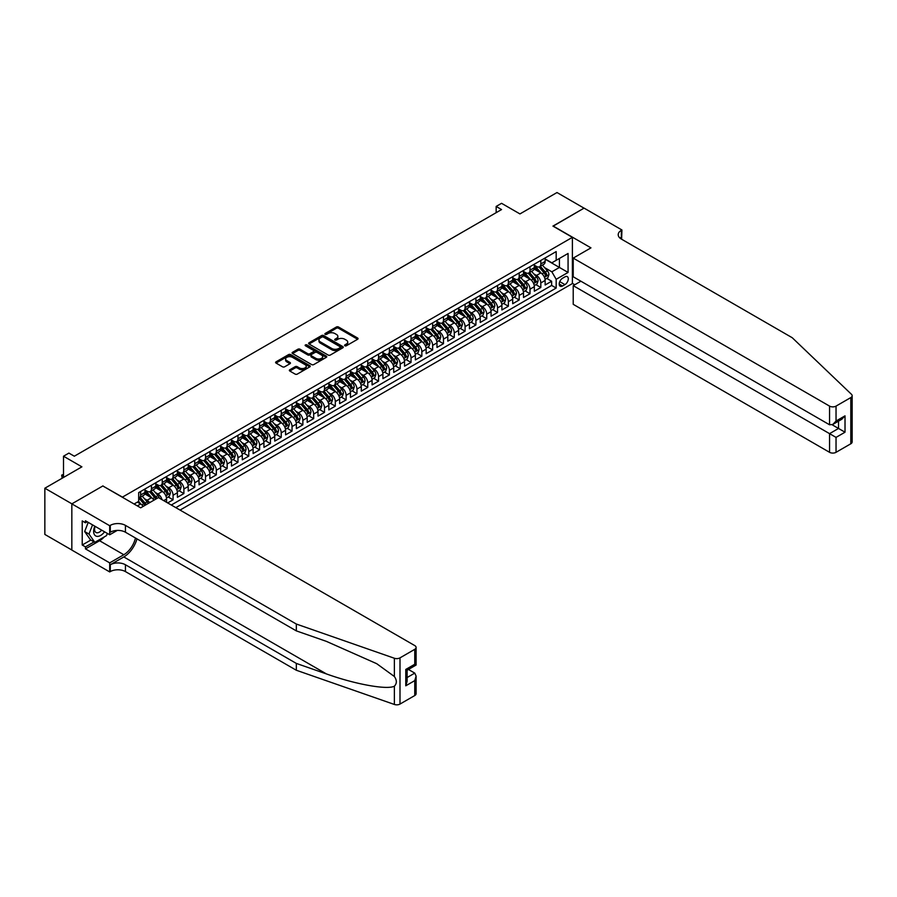<?xml version="1.0" encoding="UTF-8"?>
<svg xmlns="http://www.w3.org/2000/svg" width="897" height="897" viewBox="0 0 897 897"><rect width="100%" height="100%" fill="white"/><g stroke="black" fill="none" stroke-linecap="round" stroke-linejoin="round"><path stroke-width="1.35" d="M344.863 345.771A1.054 0.605 0 0 0 346.354 345.771L357.634 339.257A1.502 0.863 0 0 0 358.071 338.64A1.502 0.863 0 0 0 357.634 338.034L338.517 327.001A1.502 0.863 0 0 0 336.397 327.001L325.118 333.516A1.054 0.605 0 0 0 326.598 334.368L328.067 333.527A4.799 2.769 0 0 1 334.861 333.527L336.453 334.446A4.799 2.769 0 0 1 337.855 336.409A4.799 2.769 0 0 1 336.453 338.371L334.985 339.212A1.054 0.605 0 0 0 336.476 340.064L337.934 339.223A4.799 2.769 0 0 1 344.728 339.223L346.32 340.142A4.799 2.769 0 0 1 347.733 342.105A4.799 2.769 0 0 1 346.32 344.067L344.863 344.908A1.054 0.605 0 0 0 344.863 345.771L344.863 344.908M289.787 369.777A1.502 0.863 0 0 0 289.35 370.394A1.502 0.863 0 0 0 289.787 371.01L295.147 374.105A1.502 0.863 0 0 0 297.277 374.105L309.801 366.873A1.502 0.863 0 0 0 310.239 366.256A1.502 0.863 0 0 0 309.801 365.64L290.695 354.607A1.502 0.863 0 0 0 288.565 354.607L276.041 361.839A1.502 0.863 0 0 0 275.603 362.455A1.502 0.863 0 0 0 276.041 363.072L282.521 366.806A1.502 0.863 0 0 0 284.641 366.806L290 363.711A1.502 0.863 0 0 0 290.437 363.106A1.502 0.863 0 0 0 290 362.489L286.793 360.628A4.014 2.321 0 0 1 285.616 358.991A4.014 2.321 0 0 1 288.094 356.849A4.014 2.321 0 0 1 292.467 357.354L305.047 364.619A4.014 2.321 0 0 1 306.225 366.256A4.014 2.321 0 0 1 303.747 368.398A4.014 2.321 0 0 1 299.374 367.893L297.277 366.682A1.502 0.863 0 0 0 295.147 366.682L289.787 369.777L289.787 371.01L295.147 367.938L295.147 366.682M102.987 486.062L122.452 497.117L572.398 237.346L552.933 226.1L584.025 208.149L556.992 192.541L519.946 213.923L501.558 203.316L496.153 206.433L501.558 209.562L74.328 456.214L68.912 453.097L63.508 456.214L63.508 477.451M102.987 485.882L71.895 503.834L44.85 488.226L81.896 466.832L63.508 456.214M328.167 355.044A1.502 0.863 0 0 0 330.287 355.044L342.822 347.812A1.502 0.863 0 0 0 343.259 347.195A1.502 0.863 0 0 0 342.822 346.578L323.705 335.545A1.502 0.863 0 0 0 321.586 335.545L309.061 342.777A1.502 0.863 0 0 0 308.613 343.394A1.502 0.863 0 0 0 309.061 344.011L328.167 355.044M305.821 345.995A1.054 0.605 0 0 1 306.886 346.141L326.295 357.354L313.782 364.574A1.502 0.863 0 0 1 311.663 364.574L292.545 353.541L292.545 352.308A1.502 0.863 0 0 0 292.108 352.925A1.502 0.863 0 0 0 292.545 353.541M292.545 352.308L297.916 349.213A1.502 0.863 0 0 1 300.035 349.213L307.783 353.687A1.502 0.863 0 0 0 309.902 353.687L313.468 351.635A1.502 0.863 0 0 0 313.905 351.03A1.502 0.863 0 0 0 313.468 350.413L305.395 345.749A1.054 0.605 0 0 1 306.886 344.897L326.306 356.109A1.502 0.863 0 0 1 326.755 356.726A1.502 0.863 0 0 1 326.306 357.342L326.306 356.109M71.838 550.007L44.85 534.433L44.85 488.226M167.672 502.925L173.076 499.808L168.154 496.96M166.035 486.185L168.748 487.755A6.122 3.532 60 0 1 173.076 495.245L177.404 492.745L177.404 497.308L183.885 493.563L178.974 490.715M176.844 479.94L179.568 481.51A6.122 3.532 60 0 1 183.885 489L188.213 486.499L188.213 491.063L194.705 487.318L189.783 484.47M187.664 473.694L190.377 475.264A6.122 3.532 60 0 1 194.705 482.754L199.033 480.265L199.033 484.817L205.525 481.072L200.603 478.236M198.484 467.449L201.197 469.019A6.122 3.532 60 0 1 205.525 476.509L209.853 474.02L209.853 478.572L216.334 474.827L211.412 471.99M209.293 461.204L212.017 462.774A6.122 3.532 60 0 1 216.334 470.263L220.662 467.774L220.662 472.327L227.154 468.582L222.232 465.745M220.113 454.958L222.826 456.528A6.122 3.532 60 0 1 227.154 464.029L231.482 461.529L231.482 466.081L237.974 462.336L233.052 459.499M230.933 448.713L233.646 450.283A6.122 3.532 60 0 1 237.974 457.784L242.291 455.284L242.291 459.836L248.783 456.091L243.861 453.254M241.742 442.468L244.455 444.037A6.122 3.532 60 0 1 248.783 451.539L253.111 449.038L253.111 453.59L259.603 449.846L254.681 447.009M252.562 436.234L255.275 437.792A6.122 3.532 60 0 1 259.603 445.293L263.931 442.793L263.931 447.356L270.423 443.6L265.501 440.763M263.382 429.988L266.095 431.547A6.122 3.532 60 0 1 270.423 439.048L274.74 436.547L274.74 441.111L281.232 437.355L276.31 434.518M274.19 423.743L276.904 425.313A6.122 3.532 60 0 1 281.232 432.803L285.56 430.302L285.56 434.866L292.052 431.109L287.13 428.273M285.011 417.497L287.724 419.067A6.122 3.532 60 0 1 292.052 426.557L296.38 424.057L296.38 428.62L302.861 424.875L297.95 422.027M295.819 411.252L298.544 412.822A6.122 3.532 60 0 1 302.861 420.312L307.189 417.811L307.189 422.375L313.681 418.63L308.759 415.782M306.639 405.007L309.353 406.576A6.122 3.532 60 0 1 313.681 414.066L318.009 411.566L318.009 416.13L324.501 412.385L319.579 409.537M317.46 398.761L320.173 400.331A6.122 3.532 60 0 1 324.501 407.821L328.829 405.321L328.829 409.884L335.31 406.139L330.388 403.291M328.268 392.516L330.993 394.086A6.122 3.532 60 0 1 335.31 401.576L339.638 399.075L339.638 403.639L346.13 399.894L341.208 397.046M339.088 386.271L341.802 387.84A6.122 3.532 60 0 1 346.13 395.33L350.458 392.841L350.458 397.393L356.95 393.648L352.028 390.812M349.908 380.025L352.622 381.595A6.122 3.532 60 0 1 356.95 389.085L361.278 386.596L361.278 391.148L367.759 387.403L362.837 384.566M360.717 373.78L363.431 375.35A6.122 3.532 60 0 1 367.759 382.84L372.087 380.35L372.087 384.903L378.579 381.158L373.657 378.321M371.537 367.535L374.251 369.104A6.122 3.532 60 0 1 378.579 376.594L382.907 374.105L382.907 378.657L389.399 374.912L384.477 372.076M382.357 361.289L385.071 362.859A6.122 3.532 60 0 1 389.399 370.36L393.716 367.86L393.716 372.412L400.208 368.667L395.285 365.83M393.166 355.044L395.88 356.614A6.122 3.532 60 0 1 400.208 364.115L404.536 361.614L404.536 366.167L411.028 362.422L406.106 359.585M403.986 348.81L406.7 350.368A6.122 3.532 60 0 1 411.028 357.869L415.356 355.369L415.356 359.921L421.848 356.176L416.926 353.34M414.795 342.564L417.52 344.123A6.122 3.532 60 0 1 421.848 351.624L426.165 349.124L426.165 353.687L432.657 349.931L427.734 347.094M425.615 336.319L428.329 337.889A6.122 3.532 60 0 1 432.657 345.379L436.985 342.878L436.985 347.442L443.477 343.686L438.555 340.849M436.435 330.074L439.149 331.643A6.122 3.532 60 0 1 443.477 339.133L447.805 336.633L447.805 341.196L454.286 337.451L449.375 334.603M447.244 323.828L449.969 325.398A6.122 3.532 60 0 1 454.286 332.888L458.614 330.388L458.614 334.951L465.106 331.206L460.183 328.358M458.064 317.583L460.778 319.153A6.122 3.532 60 0 1 465.106 326.643L469.434 324.142L469.434 328.706L475.926 324.961L471.003 322.113M468.884 311.337L471.598 312.907A6.122 3.532 60 0 1 475.926 320.397L480.254 317.897L480.254 322.46L486.735 318.715L481.812 315.867M479.693 305.092L482.407 306.662A6.122 3.532 60 0 1 486.735 314.152L491.063 311.651L491.063 316.215L497.555 312.47L492.632 309.622M490.513 298.847L493.227 300.417A6.122 3.532 60 0 1 497.555 307.906L501.883 305.406L501.883 309.97L508.375 306.225L503.452 303.377M501.333 292.601L504.047 294.171A6.122 3.532 60 0 1 508.375 301.661L512.692 299.172L512.692 303.724L519.184 299.979L514.261 297.142M512.142 286.356L514.856 287.926A6.122 3.532 60 0 1 519.184 295.416L523.512 292.927L523.512 297.479L530.004 293.734L525.081 290.897M522.962 280.111L525.676 281.68A6.122 3.532 60 0 1 530.004 289.17L534.332 286.681L534.332 291.233L540.824 287.488L540.824 282.936A6.122 3.532 -120 0 0 536.496 275.435L533.771 273.865M535.901 284.652L540.824 287.488M143.161 506.401A6.122 3.532 -120 0 0 140.627 503.991L137.376 502.118M153.97 500.156A6.122 3.532 -120 0 0 151.447 497.745L144.753 493.877M149.653 502.656A6.122 3.532 60 0 0 147.119 500.246L144.395 498.676M166.584 502.298L166.584 498.99A6.122 3.532 -120 0 0 162.256 491.5L155.573 487.643M162.009 499.663A6.122 3.532 60 0 0 157.928 494L155.215 492.431M177.404 492.745A6.122 3.532 -120 0 0 173.076 485.255L166.382 481.397M188.213 486.499A6.122 3.532 -120 0 0 183.885 479.009L177.202 475.152M199.033 480.265A6.122 3.532 -120 0 0 194.705 472.764L188.022 468.907M209.853 474.02A6.122 3.532 -120 0 0 205.525 466.518L198.831 462.661M220.662 467.774A6.122 3.532 -120 0 0 216.334 460.273L209.651 456.416M231.482 461.529A6.122 3.532 -120 0 0 227.154 454.028L220.46 450.171M242.291 455.284A6.122 3.532 -120 0 0 237.974 447.782L231.28 443.925M253.111 449.038A6.122 3.532 -120 0 0 248.783 441.548L242.1 437.68M263.931 442.793A6.122 3.532 -120 0 0 259.603 435.303L252.909 431.435M274.74 436.547A6.122 3.532 -120 0 0 270.423 429.058L263.729 425.189M285.56 430.302A6.122 3.532 -120 0 0 281.232 422.812L274.549 418.944M296.38 424.057A6.122 3.532 -120 0 0 292.052 416.567L285.358 412.698M307.189 417.811A6.122 3.532 -120 0 0 302.861 410.321L296.178 406.453M318.009 411.566A6.122 3.532 -120 0 0 313.681 404.076L306.998 400.219M328.829 405.321A6.122 3.532 -120 0 0 324.501 397.831L317.807 393.974M339.638 399.075A6.122 3.532 -120 0 0 335.31 391.585L328.627 387.728M350.458 392.841A6.122 3.532 -120 0 0 346.13 385.34L339.436 381.483M361.278 386.596A6.122 3.532 -120 0 0 356.95 379.095L350.256 375.238M372.087 380.35A6.122 3.532 -120 0 0 367.759 372.849L361.076 368.992M382.907 374.105A6.122 3.532 -120 0 0 378.579 366.604L371.885 362.747M393.716 367.86A6.122 3.532 -120 0 0 389.399 360.359L382.705 356.501M404.536 361.614A6.122 3.532 -120 0 0 400.208 354.124L393.525 350.256M415.356 355.369A6.122 3.532 -120 0 0 411.028 347.879L404.334 344.011M426.165 349.124A6.122 3.532 -120 0 0 421.848 341.634L415.154 337.765M436.985 342.878A6.122 3.532 -120 0 0 432.657 335.388L425.974 331.52M447.805 336.633A6.122 3.532 -120 0 0 443.477 329.143L436.783 325.275M458.614 330.388A6.122 3.532 -120 0 0 454.286 322.898L447.603 319.029M469.434 324.142A6.122 3.532 -120 0 0 465.106 316.652L458.423 312.795M480.254 317.897A6.122 3.532 -120 0 0 475.926 310.407L469.232 306.55M491.063 311.651A6.122 3.532 -120 0 0 486.735 304.161L480.052 300.304M501.883 305.406A6.122 3.532 -120 0 0 497.555 297.916L490.861 294.059M512.692 299.172A6.122 3.532 -120 0 0 508.375 291.671L501.681 287.814M523.512 292.927A6.122 3.532 -120 0 0 519.184 285.425L512.501 281.568M534.332 286.681A6.122 3.532 -120 0 0 530.004 279.18L523.31 275.323M564.942 276.87L562.554 278.249A4.743 2.736 120 0 0 559.459 282.432A4.743 2.736 120 0 0 560.188 286.221A4.743 2.736 120 0 0 562.554 285.986L564.942 284.618A4.743 2.736 120 0 0 568.036 280.436A4.743 2.736 120 0 0 567.308 276.635A4.743 2.736 120 0 0 564.942 276.87M180.05 510.079L572.398 283.553L572.398 237.346M175.834 507.646L556.174 288.049L556.174 279.315L551.846 271.813L544.591 267.62M134.079 504.024L138.676 501.367L138.676 492.621L556.174 251.586L556.174 260.321L568.07 253.459L568.07 272.441L556.174 279.315M144.955 489.997L147.119 491.253A6.122 3.532 60 0 0 150.18 491.556L154.497 489.056A6.122 3.532 -120 0 0 155.764 486.252L155.764 482.754M155.764 483.752L157.928 485.008A6.122 3.532 60 0 0 160.989 485.311L165.317 482.81A6.122 3.532 -120 0 0 166.584 480.007L166.584 476.509M166.584 477.507L168.748 478.763A6.122 3.532 60 0 0 171.809 479.065L176.137 476.565A6.122 3.532 -120 0 0 177.404 473.762L177.404 470.263M177.404 471.273L179.568 472.517A6.122 3.532 60 0 0 182.618 472.82L186.946 470.32A6.122 3.532 -120 0 0 188.213 467.516L188.213 464.018M188.213 465.027L190.377 466.272A6.122 3.532 60 0 0 193.438 466.575L197.766 464.074A6.122 3.532 -120 0 0 199.033 461.271L199.033 457.784M199.033 458.782L201.197 460.026A6.122 3.532 60 0 0 204.258 460.329L208.586 457.829A6.122 3.532 -120 0 0 209.853 455.037L209.853 451.539M209.853 452.537L212.017 453.781A6.122 3.532 60 0 0 215.067 454.084L219.395 451.583A6.122 3.532 -120 0 0 220.662 448.792L220.662 445.293M220.662 446.291L222.826 447.536A6.122 3.532 60 0 0 225.887 447.838L230.215 445.338A6.122 3.532 -120 0 0 231.482 442.546L231.482 439.048M231.482 440.046L233.646 441.29A6.122 3.532 60 0 0 236.707 441.593L241.024 439.104A6.122 3.532 -120 0 0 242.291 436.301L242.291 432.803M242.291 433.8L244.455 435.045A6.122 3.532 60 0 0 247.516 435.348L251.844 432.859A6.122 3.532 -120 0 0 253.111 430.055L253.111 426.557M253.111 427.555L255.275 428.8A6.122 3.532 60 0 0 258.336 429.102L262.664 426.613A6.122 3.532 -120 0 0 263.931 423.81L263.931 420.312M263.931 421.31L266.095 422.554A6.122 3.532 60 0 0 269.156 422.868L273.473 420.368A6.122 3.532 -120 0 0 274.74 417.565L274.74 414.066M274.74 415.064L276.904 416.32A6.122 3.532 60 0 0 279.965 416.623L284.293 414.122A6.122 3.532 -120 0 0 285.56 411.319L285.56 407.821M285.56 408.819L287.724 410.075A6.122 3.532 60 0 0 290.785 410.378L295.113 407.877A6.122 3.532 -120 0 0 296.38 405.074L296.38 401.576M296.38 402.574L298.544 403.829A6.122 3.532 60 0 0 301.594 404.132L305.922 401.632A6.122 3.532 -120 0 0 307.189 398.829L307.189 395.33M307.189 396.328L309.353 397.584A6.122 3.532 60 0 0 312.414 397.887L316.742 395.386A6.122 3.532 -120 0 0 318.009 392.583L318.009 389.085M318.009 390.083L320.173 391.339A6.122 3.532 60 0 0 323.234 391.641L327.562 389.141A6.122 3.532 -120 0 0 328.829 386.338L328.829 382.84M328.829 383.849L330.993 385.093A6.122 3.532 60 0 0 334.043 385.396L338.371 382.896A6.122 3.532 -120 0 0 339.638 380.093L339.638 376.594M339.638 377.603L341.802 378.848A6.122 3.532 60 0 0 344.863 379.151L349.191 376.65A6.122 3.532 -120 0 0 350.458 373.847L350.458 370.36M350.458 371.358L352.622 372.603A6.122 3.532 60 0 0 355.683 372.905L360.011 370.405A6.122 3.532 -120 0 0 361.278 367.602L361.278 364.115M361.278 365.113L363.431 366.357A6.122 3.532 60 0 0 366.492 366.66L370.82 364.16A6.122 3.532 -120 0 0 372.087 361.368L372.087 357.869M372.087 358.867L374.251 360.112A6.122 3.532 60 0 0 377.312 360.415L381.64 357.914A6.122 3.532 -120 0 0 382.907 355.122L382.907 351.624M382.907 352.622L385.071 353.867A6.122 3.532 60 0 0 388.132 354.169L392.449 351.68A6.122 3.532 -120 0 0 393.716 348.877L393.716 345.379M393.716 346.377L395.88 347.621A6.122 3.532 60 0 0 398.941 347.924L403.269 345.435A6.122 3.532 -120 0 0 404.536 342.632L404.536 339.133M404.536 340.131L406.7 341.376A6.122 3.532 60 0 0 409.761 341.679L414.089 339.189A6.122 3.532 -120 0 0 415.356 336.386L415.356 332.888M415.356 333.886L417.52 335.13A6.122 3.532 60 0 0 420.57 335.433L424.898 332.944A6.122 3.532 -120 0 0 426.165 330.141L426.165 326.643M426.165 327.64L428.329 328.896A6.122 3.532 60 0 0 431.39 329.199L435.718 326.699A6.122 3.532 -120 0 0 436.985 323.895L436.985 320.397M436.985 321.395L439.149 322.651A6.122 3.532 60 0 0 442.21 322.954L446.538 320.453A6.122 3.532 -120 0 0 447.805 317.65L447.805 314.152M447.805 315.15L449.969 316.406A6.122 3.532 60 0 0 453.019 316.708L457.347 314.208A6.122 3.532 -120 0 0 458.614 311.405L458.614 307.906M458.614 308.904L460.778 310.16A6.122 3.532 60 0 0 463.839 310.463L468.167 307.963A6.122 3.532 -120 0 0 469.434 305.159L469.434 301.661M469.434 302.659L471.598 303.915A6.122 3.532 60 0 0 474.659 304.218L478.987 301.717A6.122 3.532 -120 0 0 480.254 298.914L480.254 295.416M480.254 296.414L482.407 297.669A6.122 3.532 60 0 0 485.468 297.972L489.796 295.472A6.122 3.532 -120 0 0 491.063 292.669L491.063 289.17M491.063 290.18L493.227 291.424A6.122 3.532 60 0 0 496.288 291.727L500.616 289.226A6.122 3.532 -120 0 0 501.883 286.423L501.883 282.936M501.883 283.934L504.047 285.179A6.122 3.532 60 0 0 507.108 285.481L511.425 282.981A6.122 3.532 -120 0 0 512.692 280.178L512.692 276.691M512.692 277.689L514.856 278.933A6.122 3.532 60 0 0 517.917 279.236L522.245 276.736A6.122 3.532 -120 0 0 523.512 273.944L523.512 270.445M523.512 271.443L525.676 272.688A6.122 3.532 60 0 0 528.737 272.991L533.065 270.49A6.122 3.532 -120 0 0 534.332 267.698L534.332 264.2M171.293 505.022L551.633 285.425L551.633 281.243L545.141 284.988L545.141 280.436A6.122 3.532 -120 0 0 540.824 272.935L534.13 269.078M534.332 265.198L536.496 266.443A6.122 3.532 -120 0 0 539.557 266.745A6.122 3.532 -120 0 0 540.824 263.942L540.824 260.455M539.557 266.745L543.874 264.245A6.122 3.532 -120 0 0 545.141 261.453L545.141 257.955M140.627 491.5L140.627 494.998A6.122 3.532 60 0 1 139.36 497.801A6.122 3.532 60 0 1 138.676 498.048M139.36 497.801L143.688 495.301A6.122 3.532 -120 0 0 144.955 492.498L144.955 489M151.447 485.255L151.447 488.753A6.122 3.532 60 0 1 150.18 491.556M162.256 479.009L162.256 482.508A6.122 3.532 60 0 1 160.989 485.311M173.076 472.764L173.076 476.262A6.122 3.532 60 0 1 171.809 479.065M183.885 466.518L183.885 470.017A6.122 3.532 60 0 1 182.618 472.82M194.705 460.273L194.705 463.771A6.122 3.532 60 0 1 193.438 466.575M205.525 454.028L205.525 457.526A6.122 3.532 60 0 1 204.258 460.329M216.334 447.782L216.334 451.281A6.122 3.532 60 0 1 215.067 454.084M227.154 441.548L227.154 445.035A6.122 3.532 60 0 1 225.887 447.838M237.974 435.303L237.974 438.79A6.122 3.532 60 0 1 236.707 441.593M248.783 429.058L248.783 432.556A6.122 3.532 60 0 1 247.516 435.348M259.603 422.812L259.603 426.31A6.122 3.532 60 0 1 258.336 429.102M270.423 416.567L270.423 420.065A6.122 3.532 60 0 1 269.156 422.868M281.232 410.321L281.232 413.82A6.122 3.532 60 0 1 279.965 416.623M292.052 404.076L292.052 407.574A6.122 3.532 60 0 1 290.785 410.378M302.861 397.831L302.861 401.329A6.122 3.532 60 0 1 301.594 404.132M313.681 391.585L313.681 395.084A6.122 3.532 60 0 1 312.414 397.887M324.501 385.34L324.501 388.838A6.122 3.532 60 0 1 323.234 391.641M335.31 379.095L335.31 382.593A6.122 3.532 60 0 1 334.043 385.396M346.13 372.849L346.13 376.348A6.122 3.532 60 0 1 344.863 379.151M356.95 366.604L356.95 370.102A6.122 3.532 60 0 1 355.683 372.905M367.759 360.359L367.759 363.857A6.122 3.532 60 0 1 366.492 366.66M378.579 354.124L378.579 357.611A6.122 3.532 60 0 1 377.312 360.415M389.399 347.879L389.399 351.366A6.122 3.532 60 0 1 388.132 354.169M400.208 341.634L400.208 345.132A6.122 3.532 60 0 1 398.941 347.924M411.028 335.388L411.028 338.887A6.122 3.532 60 0 1 409.761 341.679M421.848 329.143L421.848 332.641A6.122 3.532 60 0 1 420.57 335.433M432.657 322.898L432.657 326.396A6.122 3.532 60 0 1 431.39 329.199M443.477 316.652L443.477 320.151A6.122 3.532 60 0 1 442.21 322.954M454.286 310.407L454.286 313.905A6.122 3.532 60 0 1 453.019 316.708M465.106 304.161L465.106 307.66A6.122 3.532 60 0 1 463.839 310.463M475.926 297.916L475.926 301.414A6.122 3.532 60 0 1 474.659 304.218M486.735 291.671L486.735 295.169A6.122 3.532 60 0 1 485.468 297.972M497.555 285.425L497.555 288.924A6.122 3.532 60 0 1 496.288 291.727M508.375 279.18L508.375 282.678A6.122 3.532 60 0 1 507.108 285.481M519.184 272.935L519.184 276.433A6.122 3.532 60 0 1 517.917 279.236M530.004 266.689L530.004 270.188A6.122 3.532 60 0 1 528.737 272.991M530.004 289.17L530.004 293.734M519.184 295.416L519.184 299.979M508.375 301.661L508.375 306.225M497.555 307.906L497.555 312.47M486.735 314.152L486.735 318.715M475.926 320.397L475.926 324.961M465.106 326.643L465.106 331.206M454.286 332.888L454.286 337.451M443.477 339.133L443.477 343.686M432.657 345.379L432.657 349.931M421.848 351.624L421.848 356.176M411.028 357.869L411.028 362.422M400.208 364.115L400.208 368.667M389.399 370.36L389.399 374.912M378.579 376.594L378.579 381.158M367.759 382.84L367.759 387.403M356.95 389.085L356.95 393.648M346.13 395.33L346.13 399.894M335.31 401.576L335.31 406.139M324.501 407.821L324.501 412.385M313.681 414.066L313.681 418.63M302.861 420.312L302.861 424.875M292.052 426.557L292.052 431.109M281.232 432.803L281.232 437.355M270.423 439.048L270.423 443.6M259.603 445.293L259.603 449.846M248.783 451.539L248.783 456.091M237.974 457.784L237.974 462.336M227.154 464.029L227.154 468.582M216.334 470.263L216.334 474.827M205.525 476.509L205.525 481.072M194.705 482.754L194.705 487.318M183.885 489L183.885 493.563M173.076 495.245L173.076 499.808M551.846 271.813L559.425 267.441L559.425 258.448L568.07 253.459M545.141 259.199L568.07 272.441M545.141 258.953L551.846 262.821L556.174 260.321M496.153 206.433L496.153 212.679M546.71 278.406L551.633 281.243M551.633 285.425L556.174 288.049M345.278 345.917L346.32 345.323A4.799 2.769 0 0 0 347.733 343.36L347.733 342.105M337.855 336.409L337.855 337.653A4.799 2.769 0 0 1 336.453 339.615L335.411 340.221M357.611 339.268L338.517 328.246A1.502 0.863 0 0 0 336.397 328.246L325.533 334.514M342.822 346.578L342.822 347.812L323.705 336.801A1.502 0.863 0 0 0 321.586 336.801L309.073 344.022L309.061 342.777M340.165 347.621A1.054 0.605 0 0 0 340.165 346.769L323.391 337.081A1.054 0.605 0 0 0 321.9 337.081L320.364 337.967A4.799 2.769 0 0 0 318.962 339.929A4.799 2.769 0 0 0 320.364 341.892L331.834 348.507A4.799 2.769 0 0 0 338.629 348.507L340.165 347.621L340.165 348.877A1.054 0.605 0 0 0 340.468 348.44L340.468 347.195M318.962 339.929L318.962 341.185A4.799 2.769 0 0 0 320.364 343.136L320.364 341.892M340.165 348.877L338.629 349.763A4.799 2.769 0 0 1 331.834 349.763L320.364 343.136M292.568 353.553L297.916 350.469L297.916 349.213M313.905 351.03L313.905 352.274A1.502 0.863 0 0 1 313.468 352.891L309.902 354.943A1.502 0.863 0 0 1 307.783 354.943L300.035 350.469A1.502 0.863 0 0 0 297.916 350.469M315.822 358.329A4.014 2.321 0 0 0 320.207 358.834A4.014 2.321 0 0 0 322.685 356.692A4.014 2.321 0 0 0 321.507 355.055L317.078 352.499A1.502 0.863 0 0 0 314.948 352.499L311.394 354.55A1.502 0.863 0 0 0 310.956 355.167A1.502 0.863 0 0 0 311.394 355.773L315.822 358.329L315.822 359.585A4.014 2.321 0 0 0 320.207 360.089A4.014 2.321 0 0 0 322.685 357.948L322.685 356.692M310.956 355.167L310.956 356.412A1.502 0.863 0 0 0 311.394 357.028L311.394 355.773M315.822 359.585L311.394 357.028M306.225 366.256L306.225 367.501A4.014 2.321 0 0 1 303.747 369.654A4.014 2.321 0 0 1 299.374 369.149L297.277 367.938A1.502 0.863 0 0 0 295.147 367.938M285.616 358.991L285.616 360.246A4.014 2.321 0 0 0 286.793 361.883L286.793 360.628M289.978 363.722L286.793 361.883M309.801 365.64L309.801 366.873L290.695 355.862A1.502 0.863 0 0 0 288.565 355.862L276.063 363.083L276.041 361.839M545.051 279.359L547.854 277.745L548.93 274.628A4.059 2.343 -120 0 0 547.349 270.816L542.405 265.097M541.418 273.338L535.554 266.555A11.706 6.761 -120 0 0 534.332 265.265M538.2 271.432L534.926 267.631A9.71 5.606 -120 0 0 534.332 266.981M538.996 266.97L543.997 272.755A4.059 2.343 60 0 1 545.443 275.547L546.744 274.796A4.059 2.343 -120 0 0 545.298 272.004L540.353 266.286M539.299 266.869L544.67 273.092A2.063 1.189 60 0 1 545.185 273.899L546.744 274.796M94.813 526.18A9.945 5.741 120 0 0 97.145 536.372A9.945 5.741 120 0 0 104.568 531.809M95.149 526.371A6.806 3.924 120 0 0 95.979 532.47A6.806 3.924 120 0 0 96.977 532.773A6.806 3.924 120 0 0 101.664 530.138M107.348 533.423L106.496 535.621L94.824 542.36L90.496 539.859L84.654 531.551L88.22 522.379M94.824 542.36L88.982 534.051L92.548 524.88M84.654 531.551L88.982 534.051M580.897 281.21L573.217 285.65L573.217 304.318L829.557 452.312L829.557 433.643L838.527 428.463L838.527 421.142M573.217 285.65L836.038 437.388L836.038 452.312L850.804 443.791L850.804 397.584A4.586 2.646 0 0 0 852.15 395.712A4.586 2.646 0 0 0 851.488 394.332L792.242 337.732L621.341 239.062A10.708 6.178 180 0 1 618.212 234.689A10.708 6.178 180 0 1 621.341 230.316L621.935 229.98L584.082 208.115L553.09 226.201M553.09 226.01L590.955 247.864L573.217 258.112L829.557 406.106A4.586 2.646 0 0 0 836.038 406.106L850.804 397.584M621.935 229.98L621.61 239.219M572.398 283.374L574.775 284.741M573.217 258.112L573.217 276.781L829.557 424.774L829.557 406.106M852.15 395.712L852.15 441.918A4.586 2.646 180 0 1 850.804 443.791M836.038 452.312A4.586 2.646 180 0 1 829.557 452.312M619.995 238.109A10.708 6.178 180 0 1 621.341 237.156L621.341 230.316M832.147 424.774L845.019 432.208L836.038 437.388M836.038 406.106L836.038 421.029L832.797 424.46L829.557 424.774M836.038 421.029L845.019 415.849L841.778 419.269L832.797 424.46M414.762 695.545L414.762 680.621L416.107 676.091L416.107 693.673A4.586 2.646 180 0 1 414.762 695.545L399.995 704.067A4.586 2.646 180 0 1 394.377 704.459L296.324 670.25L296.324 663.41L125.434 564.751A10.708 6.178 -0 0 0 110.286 564.751L123.808 556.947A19.925 11.504 120 0 0 136.972 538.873M296.324 663.41L326.385 673.905C355.122 684.265 387.235 690.062 394.377 686.183C396.979 683.514 396.979 680.296 394.377 676.517L376.729 663.702L326.385 641.366L296.324 630.883L125.434 532.213A10.708 6.178 -0 0 0 110.286 532.213L110.286 525.373L109.692 525.72L71.838 503.867L102.819 485.972L140.683 507.825L158.421 497.588L414.762 645.582A4.586 2.646 -0 0 1 416.107 647.455A4.586 2.646 -0 0 1 414.762 649.327L399.995 657.86L399.995 704.067M296.324 670.25L125.434 571.591A10.708 6.178 -0 0 0 110.286 571.591L109.692 571.927L71.838 550.074L71.838 503.867M296.324 630.883L296.324 624.043L125.434 525.373A10.708 6.178 -0 0 0 110.286 525.373M394.377 676.517L394.377 658.252L296.324 624.043M104.344 536.866A17.211 9.934 -60 0 1 99.578 540.734L85.462 548.886L85.462 546.89L94.062 541.923M87.2 521.785L85.462 522.783L82.221 520.91L82.221 545.017L85.462 546.89M85.462 522.783L85.462 520.787L109.692 534.769L109.692 525.72M109.692 571.927L109.692 562.879L123.808 554.727A17.211 9.934 120 0 0 135.458 537.998M85.462 548.886L109.692 562.879M408.427 669.465L414.762 673.12L416.107 676.091M117.249 530.419L109.692 534.769M394.377 658.252A4.586 2.646 -0 0 0 399.995 657.86M82.221 545.017L90.821 540.05M414.762 680.621L405.78 685.801L407.126 681.272L407.126 670.216L416.107 665.036L416.107 647.455M405.78 685.801L405.78 669.442C407.53 670.451 407.53 670.451 405.78 669.442L414.762 664.251C416.511 665.271 416.511 665.271 414.762 664.251L414.762 649.327M534.242 285.605L537.034 283.99L538.11 280.873A4.059 2.343 -120 0 0 536.541 277.061L531.596 271.343M530.609 279.584L524.745 272.789A11.706 6.761 -120 0 0 523.512 271.511M527.391 277.678L524.106 273.877A9.71 5.606 -120 0 0 523.512 273.226M528.187 273.215L533.188 279.001A4.059 2.343 60 0 1 534.623 281.793L535.924 281.041A4.059 2.343 -120 0 0 534.477 278.249L529.544 272.531M528.479 273.114L533.85 279.337A2.063 1.189 60 0 1 534.365 280.144L535.924 281.041M523.422 291.85L526.214 290.236L527.301 287.118A4.059 2.343 -120 0 0 525.72 283.306L520.776 277.588M519.789 285.829L513.925 279.034A11.706 6.761 -120 0 0 512.692 277.756M516.571 283.923L513.297 280.122A9.71 5.606 -120 0 0 512.692 279.472M517.367 279.46L522.368 285.246A4.059 2.343 60 0 1 523.814 288.038L525.115 287.287A4.059 2.343 -120 0 0 523.669 284.495L518.724 278.776M517.659 279.359L523.029 285.582A2.063 1.189 60 0 1 523.556 286.39L525.115 287.287M512.602 298.096L515.405 296.481L516.481 293.364A4.059 2.343 -120 0 0 514.9 289.552L509.967 283.833M508.969 292.074L503.116 285.28A11.706 6.761 -120 0 0 501.883 284.001M505.762 290.168L502.477 286.367A9.71 5.606 -120 0 0 501.883 285.717M506.547 285.706L511.548 291.491A4.059 2.343 60 0 1 512.994 294.283L514.295 293.532A4.059 2.343 -120 0 0 512.849 290.74L507.904 285.022M506.85 285.605L512.221 291.828A2.063 1.189 60 0 1 512.736 292.635L514.295 293.532M501.793 304.341L504.585 302.726L505.661 299.609A4.059 2.343 -120 0 0 504.092 295.797L499.147 290.079M498.16 298.309L492.296 291.525A11.706 6.761 -120 0 0 491.063 290.247M494.942 296.414L491.668 292.613A9.71 5.606 -120 0 0 491.063 291.962M495.738 291.951L500.739 297.737A4.059 2.343 60 0 1 502.185 300.529L503.475 299.777A4.059 2.343 -120 0 0 502.028 296.985L497.095 291.267M496.03 291.85L501.401 298.073A2.063 1.189 60 0 1 501.916 298.88L503.475 299.777M490.973 310.586L493.765 308.972L494.852 305.843A4.059 2.343 -120 0 0 493.272 302.042L488.327 296.324M487.34 304.554L481.476 297.77A11.706 6.761 -120 0 0 480.254 296.481M484.122 302.659L480.848 298.858A9.71 5.606 -120 0 0 480.254 298.208M484.918 298.196L489.919 303.982A4.059 2.343 60 0 1 491.365 306.774L492.666 306.023A4.059 2.343 -120 0 0 491.22 303.231L486.275 297.512M485.21 298.096L490.581 304.318A2.063 1.189 60 0 1 491.108 305.126L492.666 306.023M480.153 316.832L482.956 315.217L484.032 312.089A4.059 2.343 -120 0 0 482.451 308.288L477.518 302.569M476.52 310.799L470.667 304.016A11.706 6.761 -120 0 0 469.434 302.726M473.313 308.893L470.028 305.103A9.71 5.606 -120 0 0 469.434 304.453M474.109 304.431L479.099 310.227A4.059 2.343 60 0 1 480.545 313.019L481.846 312.268A4.059 2.343 -120 0 0 480.4 309.476L475.455 303.747M474.401 304.341L479.772 310.564A2.063 1.189 60 0 1 480.287 311.371L481.846 312.268M469.344 323.077L472.136 321.462L473.224 318.334A4.059 2.343 -120 0 0 471.643 314.533L466.698 308.815M465.711 317.045L459.847 310.261A11.706 6.761 -120 0 0 458.614 308.972M462.493 315.139L459.219 311.349A9.71 5.606 -120 0 0 458.614 310.698M463.289 310.676L468.29 316.473A4.059 2.343 60 0 1 469.736 319.265L471.026 318.513A4.059 2.343 -120 0 0 469.58 315.722L464.646 309.992M463.581 310.586L468.952 316.809A2.063 1.189 60 0 1 469.479 317.616L471.026 318.513M458.524 329.322L461.316 327.708L462.404 324.579A4.059 2.343 -120 0 0 460.823 320.778L455.878 315.06M454.891 323.29L449.027 316.506A11.706 6.761 -120 0 0 447.805 315.217M451.673 321.384L448.399 317.594A9.71 5.606 -120 0 0 447.805 316.944M452.469 316.921L457.47 322.707A4.059 2.343 60 0 1 458.916 325.499L460.217 324.759A4.059 2.343 -120 0 0 458.771 321.967L453.826 316.237M452.761 316.832L458.132 323.043A2.063 1.189 60 0 1 458.659 323.862L460.217 324.759M447.715 335.568L450.507 333.953L451.583 330.825A4.059 2.343 -120 0 0 450.002 327.024L445.069 321.294M444.071 329.535L438.218 322.752A11.706 6.761 -120 0 0 436.985 321.462M440.864 327.629L437.579 323.839A9.71 5.606 -120 0 0 436.985 323.189M441.66 323.167L446.65 328.952A4.059 2.343 60 0 1 448.096 331.744L449.397 331.004A4.059 2.343 -120 0 0 447.951 328.212L443.006 322.483M441.952 323.077L447.323 329.289A2.063 1.189 60 0 1 447.838 330.096L449.397 331.004M436.895 341.813L439.687 340.198L440.775 337.07A4.059 2.343 -120 0 0 439.194 333.269L434.249 327.54M433.262 335.781L427.398 328.997A11.706 6.761 -120 0 0 426.165 327.708M430.044 333.875L426.77 330.085A9.71 5.606 -120 0 0 426.165 329.434M430.84 329.412L435.841 335.198A4.059 2.343 60 0 1 437.288 337.99L438.577 337.25A4.059 2.343 -120 0 0 437.142 334.446L432.197 328.728M431.132 329.322L436.503 335.534A2.063 1.189 60 0 1 437.03 336.341L438.577 337.25M426.075 348.047L428.878 346.444L429.955 343.316A4.059 2.343 -120 0 0 428.374 339.515L423.429 333.785M422.442 342.026L416.578 335.243A11.706 6.761 -120 0 0 415.356 333.953M419.224 340.12L415.95 336.33A9.71 5.606 -120 0 0 415.356 335.669M420.02 335.657L425.021 341.443A4.059 2.343 60 0 1 426.467 344.235L427.768 343.484A4.059 2.343 -120 0 0 426.322 340.692L421.377 334.973M420.323 335.568L425.694 341.779A2.063 1.189 60 0 1 426.21 342.587L427.768 343.484M415.266 354.293L418.058 352.678L419.134 349.561A4.059 2.343 -120 0 0 417.565 345.76L412.62 340.03M411.622 348.271L405.769 341.488A11.706 6.761 -120 0 0 404.536 340.198M408.415 346.365L405.13 342.576A9.71 5.606 -120 0 0 404.536 341.914M409.211 341.903L414.201 347.688A4.059 2.343 60 0 1 415.647 350.48L416.948 349.729A4.059 2.343 -120 0 0 415.502 346.937L410.568 341.219M409.503 341.813L414.874 348.025A2.063 1.189 60 0 1 415.389 348.832L416.948 349.729M404.446 360.538L407.238 358.923L408.326 355.806A4.059 2.343 -120 0 0 406.745 351.994L401.8 346.276M400.813 354.517L394.949 347.733A11.706 6.761 -120 0 0 393.716 346.444M397.595 352.611L394.321 348.81A9.71 5.606 -120 0 0 393.716 348.159M398.391 348.148L403.392 353.934A4.059 2.343 60 0 1 404.839 356.726L406.139 355.974A4.059 2.343 -120 0 0 404.693 353.183L399.748 347.464M398.683 348.058L404.054 354.27A2.063 1.189 60 0 1 404.581 355.077L406.139 355.974M393.626 366.783L396.429 365.169L397.506 362.052A4.059 2.343 -120 0 0 395.925 358.239L390.991 352.521M389.993 360.762L384.14 353.979A11.706 6.761 -120 0 0 382.907 352.689M386.786 358.856L383.501 355.055A9.71 5.606 -120 0 0 382.907 354.405M387.571 354.393L392.572 360.179A4.059 2.343 60 0 1 394.018 362.971L395.319 362.22A4.059 2.343 -120 0 0 393.873 359.428L388.928 353.71M387.874 354.293L393.245 360.516A2.063 1.189 60 0 1 393.761 361.323L395.319 362.22M382.817 373.029L385.609 371.414L386.685 368.297A4.059 2.343 -120 0 0 385.116 364.485L380.171 358.766M379.184 367.008L373.32 360.213A11.706 6.761 -120 0 0 372.087 358.935M375.966 365.101L372.692 361.3A9.71 5.606 -120 0 0 372.087 360.65M376.762 360.639L381.763 366.425A4.059 2.343 60 0 1 383.198 369.216L384.499 368.465A4.059 2.343 -120 0 0 383.053 365.673L378.119 359.955M377.054 360.538L382.425 366.761A2.063 1.189 60 0 1 382.941 367.568L384.499 368.465M371.997 379.274L374.789 377.659L375.877 374.542A4.059 2.343 -120 0 0 374.296 370.73L369.351 365.012M368.364 373.253L362.5 366.458A11.706 6.761 -120 0 0 361.278 365.18M365.146 371.347L361.872 367.546A9.71 5.606 -120 0 0 361.278 366.895M365.942 366.884L370.943 372.67A4.059 2.343 60 0 1 372.39 375.462L373.69 374.711A4.059 2.343 -120 0 0 372.244 371.919L367.299 366.2M366.234 366.783L371.605 373.006A2.063 1.189 60 0 1 372.132 373.814L373.69 374.711M361.177 385.519L363.98 383.905L365.057 380.788A4.059 2.343 -120 0 0 363.476 376.975L358.542 371.257M357.544 379.498L351.691 372.704A11.706 6.761 -120 0 0 350.458 371.425M354.337 377.592L351.052 373.791A9.71 5.606 -120 0 0 350.458 373.141M355.134 373.13L360.123 378.915A4.059 2.343 60 0 1 361.569 381.707L362.87 380.956A4.059 2.343 -120 0 0 361.424 378.164L356.479 372.446M355.425 373.029L360.796 379.252A2.063 1.189 60 0 1 361.312 380.059L362.87 380.956M350.368 391.765L353.16 390.15L354.237 387.033A4.059 2.343 -120 0 0 352.667 383.221L347.722 377.502M346.735 385.732L340.871 378.949A11.706 6.761 -120 0 0 339.638 377.671M343.517 383.838L340.243 380.036A9.71 5.606 -120 0 0 339.638 379.386M344.313 379.375L349.314 385.161A4.059 2.343 60 0 1 350.761 387.953L352.05 387.201A4.059 2.343 -120 0 0 350.604 384.409L345.67 378.691M344.605 379.274L349.976 385.497A2.063 1.189 60 0 1 350.503 386.304L352.05 387.201M339.548 398.01L342.34 396.396L343.428 393.267A4.059 2.343 -120 0 0 341.847 389.466L336.902 383.748M335.915 391.978L330.051 385.194A11.706 6.761 -120 0 0 328.829 383.905M332.697 390.083L329.423 386.282A9.71 5.606 -120 0 0 328.829 385.632M333.493 385.62L338.494 391.406A4.059 2.343 60 0 1 339.941 394.198L341.241 393.447A4.059 2.343 -120 0 0 339.795 390.655L334.85 384.936M333.785 385.519L339.156 391.742A2.063 1.189 60 0 1 339.683 392.55L341.241 393.447M328.739 404.255L331.531 402.641L332.608 399.513A4.059 2.343 -120 0 0 331.027 395.712L326.093 389.993M325.095 398.223L319.242 391.44A11.706 6.761 -120 0 0 318.009 390.15M321.888 396.317L318.603 392.527A9.71 5.606 -120 0 0 318.009 391.877M322.685 391.854L327.674 397.651A4.059 2.343 60 0 1 329.121 400.443L330.421 399.692A4.059 2.343 -120 0 0 328.975 396.9L324.03 391.17M322.976 391.765L328.347 397.988A2.063 1.189 60 0 1 328.863 398.795L330.421 399.692M317.919 410.501L320.711 408.886L321.799 405.758A4.059 2.343 -120 0 0 320.218 401.957L315.273 396.239M314.286 404.469L308.422 397.685A11.706 6.761 -120 0 0 307.189 396.396M311.068 402.562L307.794 398.773A9.71 5.606 -120 0 0 307.189 398.122M311.864 398.1L316.865 403.897A4.059 2.343 60 0 1 318.312 406.689L319.601 405.937A4.059 2.343 -120 0 0 318.155 403.145L313.221 397.416M312.156 398.01L317.527 404.233A2.063 1.189 60 0 1 318.054 405.04L319.601 405.937M307.099 416.746L309.891 415.132L310.979 412.003A4.059 2.343 -120 0 0 309.398 408.202L304.453 402.484M303.466 410.714L297.602 403.93A11.706 6.761 -120 0 0 296.38 402.641M300.248 408.808L296.974 405.018A9.71 5.606 -120 0 0 296.38 404.368M301.044 404.345L306.045 410.131A4.059 2.343 60 0 1 307.492 412.934L308.792 412.183A4.059 2.343 -120 0 0 307.346 409.391L302.401 403.661M301.347 404.255L306.718 410.467A2.063 1.189 60 0 1 307.234 411.286L308.792 412.183M296.29 422.992L299.082 421.377L300.159 418.249A4.059 2.343 -120 0 0 298.578 414.448L293.644 408.718M292.646 416.959L286.793 410.176A11.706 6.761 -120 0 0 285.56 408.886M289.439 415.053L286.154 411.263A9.71 5.606 -120 0 0 285.56 410.613M290.236 410.591L295.225 416.376A4.059 2.343 60 0 1 296.672 419.168L297.972 418.428A4.059 2.343 -120 0 0 296.526 415.636L291.581 409.907M290.527 410.501L295.898 416.713A2.063 1.189 60 0 1 296.414 417.52L297.972 418.428M285.47 429.237L288.262 427.622L289.35 424.494A4.059 2.343 -120 0 0 287.769 420.693L282.824 414.963M281.837 423.205L275.973 416.421A11.706 6.761 -120 0 0 274.74 415.132M278.619 421.298L275.345 417.509A9.71 5.606 -120 0 0 274.74 416.858M279.416 416.836L284.416 422.622A4.059 2.343 60 0 1 285.863 425.413L287.152 424.673A4.059 2.343 -120 0 0 285.717 421.87L280.772 416.152M279.707 416.746L285.078 422.958A2.063 1.189 60 0 1 285.605 423.765L287.152 424.673M274.65 435.471L277.453 433.868L278.53 430.739A4.059 2.343 -120 0 0 276.949 426.938L272.004 421.209M271.017 429.45L265.153 422.666A11.706 6.761 -120 0 0 263.931 421.377M267.811 427.544L264.525 423.754A9.71 5.606 -120 0 0 263.931 423.092M268.595 423.081L273.596 428.867A4.059 2.343 60 0 1 275.043 431.659L276.343 430.908A4.059 2.343 -120 0 0 274.897 428.116L269.952 422.397M268.898 422.992L274.269 429.203A2.063 1.189 60 0 1 274.785 430.011L276.343 430.908M263.841 441.716L266.633 440.102L267.71 436.985A4.059 2.343 -120 0 0 266.14 433.184L261.195 427.454M260.208 435.695L254.344 428.912A11.706 6.761 -120 0 0 253.111 427.622M256.99 433.789L253.716 429.999A9.71 5.606 -120 0 0 253.111 429.338M257.787 429.327L262.787 435.112A4.059 2.343 60 0 1 264.223 437.904L265.523 437.153A4.059 2.343 -120 0 0 264.077 434.361L259.143 428.643M258.078 429.237L263.449 435.449A2.063 1.189 60 0 1 263.965 436.256L265.523 437.153M253.021 447.962L255.813 446.347L256.901 443.23A4.059 2.343 -120 0 0 255.32 439.418L250.375 433.7M249.388 441.941L243.524 435.157A11.706 6.761 -120 0 0 242.291 433.868M246.17 440.035L242.896 436.245A9.71 5.606 -120 0 0 242.291 435.583M246.967 435.572L251.967 441.358A4.059 2.343 60 0 1 253.414 444.15L254.714 443.398A4.059 2.343 -120 0 0 253.268 440.606L248.323 434.888M247.258 435.482L252.629 441.694A2.063 1.189 60 0 1 253.156 442.501L254.714 443.398M242.201 454.207L245.004 452.593L246.081 449.475A4.059 2.343 -120 0 0 244.5 445.663L239.566 439.945M238.568 448.186L232.715 441.402A11.706 6.761 -120 0 0 231.482 440.113M235.362 446.28L232.076 442.479A9.71 5.606 -120 0 0 231.482 441.829M236.146 441.817L241.147 447.603A4.059 2.343 60 0 1 242.594 450.395L243.894 449.644A4.059 2.343 -120 0 0 242.448 446.852L237.503 441.133M236.449 441.716L241.82 447.939A2.063 1.189 60 0 1 242.336 448.747L243.894 449.644M231.392 460.453L234.184 458.838L235.261 455.721A4.059 2.343 -120 0 0 233.691 451.909L228.746 446.19M227.76 454.431L221.895 447.648A11.706 6.761 -120 0 0 220.662 446.358M224.542 452.525L221.267 448.724A9.71 5.606 -120 0 0 220.662 448.074M225.338 448.063L230.338 453.848A4.059 2.343 60 0 1 231.785 456.64L233.074 455.889A4.059 2.343 -120 0 0 231.628 453.097L226.694 447.379M225.629 447.962L231 454.185A2.063 1.189 60 0 1 231.516 454.992L233.074 455.889M220.572 466.698L223.364 465.083L224.452 461.966A4.059 2.343 -120 0 0 222.871 458.154L217.926 452.436M216.939 460.677L211.075 453.882A11.706 6.761 -120 0 0 209.853 452.604M213.721 458.771L210.447 454.97A9.71 5.606 -120 0 0 209.853 454.319M214.518 454.308L219.518 460.094A4.059 2.343 60 0 1 220.965 462.886L222.265 462.134A4.059 2.343 -120 0 0 220.819 459.342L215.874 453.624M214.809 454.207L220.18 460.43A2.063 1.189 60 0 1 220.707 461.237L222.265 462.134M209.752 472.943L212.555 471.329L213.632 468.212A4.059 2.343 -120 0 0 212.051 464.399L207.117 458.681M206.119 466.922L200.266 460.127A11.706 6.761 -120 0 0 199.033 458.849M202.913 465.016L199.627 461.215A9.71 5.606 -120 0 0 199.033 460.565M203.709 460.553L208.698 466.339A4.059 2.343 60 0 1 210.145 469.131L211.445 468.38A4.059 2.343 -120 0 0 209.999 465.588L205.054 459.869M204 460.453L209.371 466.675A2.063 1.189 60 0 1 209.887 467.483L211.445 468.38M198.943 479.189L201.735 477.574L202.823 474.457A4.059 2.343 -120 0 0 201.242 470.645L196.297 464.926M195.311 473.156L189.446 466.373A11.706 6.761 -120 0 0 188.213 465.095M192.093 471.261L188.819 467.46A9.71 5.606 -120 0 0 188.213 466.81M192.889 466.799L197.889 472.584A4.059 2.343 60 0 1 199.336 475.376L200.625 474.625A4.059 2.343 -120 0 0 199.179 471.833L194.245 466.115M193.18 466.698L198.551 472.921A2.063 1.189 60 0 1 199.078 473.728L200.625 474.625M188.123 485.434L190.915 483.819L192.003 480.691A4.059 2.343 -120 0 0 190.422 476.89L185.477 471.172M184.49 479.402L178.626 472.618A11.706 6.761 -120 0 0 177.404 471.329M181.272 477.507L177.998 473.706A9.71 5.606 -120 0 0 177.404 473.055M182.069 473.044L187.069 478.83A4.059 2.343 60 0 1 188.516 481.622L189.816 480.87A4.059 2.343 -120 0 0 188.37 478.079L183.425 472.36M182.36 472.943L187.731 479.166A2.063 1.189 60 0 1 188.258 479.973L189.816 480.87M177.314 491.679L180.106 490.065L181.183 486.936A4.059 2.343 -120 0 0 179.602 483.135L174.668 477.417M173.67 485.647L167.817 478.863A11.706 6.761 -120 0 0 166.584 477.574M170.464 483.752L167.178 479.951A9.71 5.606 -120 0 0 166.584 479.301M171.26 479.278L176.249 485.075A4.059 2.343 60 0 1 177.696 487.867L178.996 487.116A4.059 2.343 -120 0 0 177.55 484.324L172.605 478.594M171.551 479.189L176.922 485.412A2.063 1.189 60 0 1 177.438 486.219L178.996 487.116M166.494 497.925L169.286 496.31L170.374 493.182A4.059 2.343 -120 0 0 168.793 489.381L163.848 483.662M162.862 491.892L156.997 485.109A11.706 6.761 -120 0 0 155.764 483.819M159.644 489.986L156.37 486.196A9.71 5.606 -120 0 0 155.764 485.546M160.44 485.524L165.44 491.321A4.059 2.343 60 0 1 166.887 494.112L168.176 493.361A4.059 2.343 -120 0 0 166.741 490.569L161.796 484.84M160.731 485.434L166.102 491.657A2.063 1.189 60 0 1 166.629 492.464L168.176 493.361M159.341 498.127A4.059 2.343 -120 0 0 157.973 495.626L153.028 489.908M152.042 498.138L146.177 491.354A11.706 6.761 -120 0 0 144.955 490.065M148.824 496.232L145.549 492.442A9.71 5.606 -120 0 0 144.955 491.791M156.953 498.429A4.059 2.343 -120 0 0 155.921 496.815L150.976 491.085M149.922 491.679L155.293 497.902A2.063 1.189 60 0 1 155.809 498.71L156.145 498.9M149.62 491.769L154.62 497.555A4.059 2.343 60 0 1 155.663 499.18M148.196 503.486A4.059 2.343 -120 0 0 147.164 501.872L142.219 496.142M141.221 504.383L138.643 501.389M146.144 504.675A4.059 2.343 -120 0 0 145.101 503.06L140.167 497.33M139.102 497.925L144.473 504.136A2.063 1.189 60 0 1 144.989 504.944L145.325 505.146M138.811 498.014L143.812 503.8A4.059 2.343 60 0 1 144.843 505.426M63.508 474.76L62.263 475.477L63.508 476.206M62.162 478.224L61.669 475.141L63.508 474.311M61.669 475.141L62.263 478.168M137.331 505.897L140.627 503.991M147.119 500.246L151.447 497.745M157.928 494L162.256 491.5M168.748 487.755L173.076 485.255M179.568 481.51L183.885 479.009M190.377 475.264L194.705 472.764M201.197 469.019L205.525 466.518M212.017 462.774L216.334 460.273M222.826 456.528L227.154 454.028M233.646 450.283L237.974 447.782M244.455 444.037L248.783 441.548M255.275 437.792L259.603 435.303M266.095 431.547L270.423 429.058M276.904 425.313L281.232 422.812M287.724 419.067L292.052 416.567M298.544 412.822L302.861 410.321M309.353 406.576L313.681 404.076M320.173 400.331L324.501 397.831M330.993 394.086L335.31 391.585M341.802 387.84L346.13 385.34M352.622 381.595L356.95 379.095M363.431 375.35L367.759 372.849M374.251 369.104L378.579 366.604M385.071 362.859L389.399 360.359M395.88 356.614L400.208 354.124M406.7 350.368L411.028 347.879M417.52 344.123L421.848 341.634M428.329 337.889L432.657 335.388M439.149 331.643L443.477 329.143M449.969 325.398L454.286 322.898M460.778 319.153L465.106 316.652M471.598 312.907L475.926 310.407M482.407 306.662L486.735 304.161M493.227 300.417L497.555 297.916M504.047 294.171L508.375 291.671M514.856 287.926L519.184 285.425M525.676 281.68L530.004 279.18M536.496 275.435L540.824 272.935M540.824 263.942L545.141 261.453M140.627 494.998L144.955 492.498M151.447 488.753L155.764 486.252M162.256 482.508L166.584 480.007M173.076 476.262L177.404 473.762M183.885 470.017L188.213 467.516M194.705 463.771L199.033 461.271M205.525 457.526L209.853 455.037M216.334 451.281L220.662 448.792M227.154 445.035L231.482 442.546M237.974 438.79L242.291 436.301M248.783 432.556L253.111 430.055M259.603 426.31L263.931 423.81M270.423 420.065L274.74 417.565M281.232 413.82L285.56 411.319M292.052 407.574L296.38 405.074M302.861 401.329L307.189 398.829M313.681 395.084L318.009 392.583M324.501 388.838L328.829 386.338M335.31 382.593L339.638 380.093M346.13 376.348L350.458 373.847M356.95 370.102L361.278 367.602M367.759 363.857L372.087 361.368M378.579 357.611L382.907 355.122M389.399 351.366L393.716 348.877M400.208 345.132L404.536 342.632M411.028 338.887L415.356 336.386M421.848 332.641L426.165 330.141M432.657 326.396L436.985 323.895M443.477 320.151L447.805 317.65M454.286 313.905L458.614 311.405M465.106 307.66L469.434 305.159M475.926 301.414L480.254 298.914M486.735 295.169L491.063 292.669M497.555 288.924L501.883 286.423M508.375 282.678L512.692 280.178M519.184 276.433L523.512 273.944M530.004 270.188L534.332 267.698M540.824 282.936L545.141 280.436M163.714 500.649L166.584 498.99M559.75 281.624L564.942 284.618M559.201 284.057L562.554 285.986M346.32 345.323L346.32 344.067M334.985 340.064L334.985 339.212M336.453 339.615L336.453 338.371M325.118 334.368L325.118 333.516M336.397 328.246L336.397 327.001M338.517 328.246L338.517 327.001M357.634 339.257L357.634 338.034M321.586 336.801L321.586 335.545M323.705 336.801L323.705 335.545M331.834 349.763L331.834 348.507M338.629 349.763L338.629 348.507M300.035 350.469L300.035 349.213M307.783 354.943L307.783 353.687M309.902 354.943L309.902 353.687M313.468 352.891L313.468 351.635M306.886 346.141L306.886 344.897M297.277 367.938L297.277 366.682M299.374 369.149L299.374 367.893M290 363.711L290 362.489M288.565 355.862L288.565 354.607M290.695 355.862L290.695 354.607M544.434 277.285L548.908 274.706M535.554 266.555L536.114 266.23M545.298 272.004L547.349 270.816M542.068 273.877L543.997 272.755M845.019 415.849L845.019 432.208M326.385 673.905L123.808 556.947M125.434 532.213L125.434 525.373M125.434 564.751L125.434 571.591M394.377 704.459L394.377 686.183M110.286 564.751L110.286 571.591M99.578 540.734L123.808 554.727M407.126 677.527L414.762 673.12M533.625 283.53L538.088 280.952M524.745 272.789L525.306 272.475M534.477 278.249L536.541 277.061M531.248 280.111L533.188 279.001M522.805 289.776L527.268 287.197M513.925 279.034L514.486 278.72M523.669 284.495L525.72 283.306M520.428 286.356L522.368 285.246M511.985 296.021L516.459 293.442M512.849 290.74L514.9 289.552M509.619 292.601L511.548 291.491M501.176 302.267L505.639 299.688M492.296 291.525L492.857 291.211M502.028 296.985L504.092 295.797M498.799 298.847L500.739 297.737M490.356 308.501L494.819 305.922M481.476 297.77L482.037 297.456M491.22 303.231L493.272 302.042M487.99 305.092L489.919 303.982M479.536 314.746L484.01 312.167M480.4 309.476L482.451 308.288M477.17 311.337L479.099 310.227M468.727 320.991L473.19 318.413M459.847 310.261L460.408 309.936M469.58 315.722L471.643 314.533M466.35 317.583L468.29 316.473M457.907 327.237L462.381 324.658M449.027 316.506L449.588 316.181M458.771 321.967L460.823 320.778M455.541 323.828L457.47 322.707M447.087 333.482L451.561 330.903M447.951 328.212L450.002 327.024M444.721 330.074L446.65 328.952M436.278 339.728L440.741 337.149M427.398 328.997L427.959 328.672M437.142 334.446L439.194 333.269M433.901 336.319L435.841 335.198M425.458 345.973L429.932 343.394M416.578 335.243L417.139 334.917M426.322 340.692L428.374 339.515M423.092 342.564L425.021 341.443M414.638 352.218L419.112 349.639M415.502 346.937L417.565 345.76M412.272 348.81L414.201 347.688M403.829 358.464L408.292 355.885M394.949 347.733L395.51 347.408M404.693 353.183L406.745 351.994M401.452 355.055L403.392 353.934M393.009 364.709L397.483 362.13M393.873 359.428L395.925 358.239M390.644 361.3L392.572 360.179M382.2 370.954L386.663 368.375M373.32 360.213L373.881 359.899M383.053 365.673L385.116 364.485M379.823 367.546L381.763 366.425M371.38 377.2L375.843 374.621M362.5 366.458L363.061 366.144M372.244 371.919L374.296 370.73M369.015 373.78L370.943 372.67M360.56 383.445L365.034 380.866M361.424 378.164L363.476 376.975M358.195 380.025L360.123 378.915M349.752 389.69L354.214 387.112M340.871 378.949L341.432 378.635M350.604 384.409L352.667 383.221M347.374 386.271L349.314 385.161M338.931 395.925L343.394 393.346M330.051 385.194L330.612 384.88M339.795 390.655L341.847 389.466M336.566 392.516L338.494 391.406M328.111 402.17L332.585 399.591M328.975 396.9L331.027 395.712M325.746 398.761L327.674 397.651M317.303 408.415L321.765 405.836M308.422 397.685L308.983 397.36M318.155 403.145L320.218 401.957M314.925 405.007L316.865 403.897M306.482 414.661L310.956 412.082M297.602 403.93L298.163 403.605M307.346 409.391L309.398 408.202M304.117 411.252L306.045 410.131M295.662 420.906L300.136 418.327M296.526 415.636L298.578 414.448M293.297 417.497L295.225 416.376M284.854 427.151L289.316 424.573M275.973 416.421L276.534 416.096M285.717 421.87L287.769 420.693M282.477 423.743L284.416 422.622M274.034 433.397L278.507 430.818M265.153 422.666L265.714 422.341M274.897 428.116L276.949 426.938M271.668 429.988L273.596 428.867M263.225 439.642L267.687 437.063M254.344 428.912L254.905 428.587M264.077 434.361L266.14 433.184M260.848 436.234L262.787 435.112M252.405 445.887L256.867 443.309M243.524 435.157L244.085 434.832M253.268 440.606L255.32 439.418M250.028 442.479L251.967 441.358M241.585 452.133L246.058 449.554M242.448 446.852L244.5 445.663M239.219 448.724L241.147 447.603M230.776 458.378L235.238 455.799M221.895 447.648L222.456 447.323M231.628 453.097L233.691 451.909M228.399 454.97L230.338 453.848M219.956 464.624L224.418 462.045M211.075 453.882L211.636 453.568M220.819 459.342L222.871 458.154M217.59 461.204L219.518 460.094M209.136 470.869L213.609 468.29M209.999 465.588L212.051 464.399M206.77 467.449L208.698 466.339M198.327 477.114L202.789 474.535M189.446 466.373L190.007 466.059M199.179 471.833L201.242 470.645M195.95 473.694L197.889 472.584M187.507 483.36L191.98 480.77M178.626 472.618L179.187 472.304M188.37 478.079L190.422 476.89M185.141 479.94L187.069 478.83M176.687 489.594L181.16 487.015M177.55 484.324L179.602 483.135M174.321 486.185L176.249 485.075M165.878 495.839L170.34 493.26M156.997 485.109L157.558 484.784M166.741 490.569L168.793 489.381M163.501 492.431L165.44 491.321M146.177 491.354L146.738 491.029M155.921 496.815L157.973 495.626M152.692 498.676L154.62 497.555M145.101 503.06L147.164 501.872M141.872 504.921L143.812 503.8"/></g></svg>
